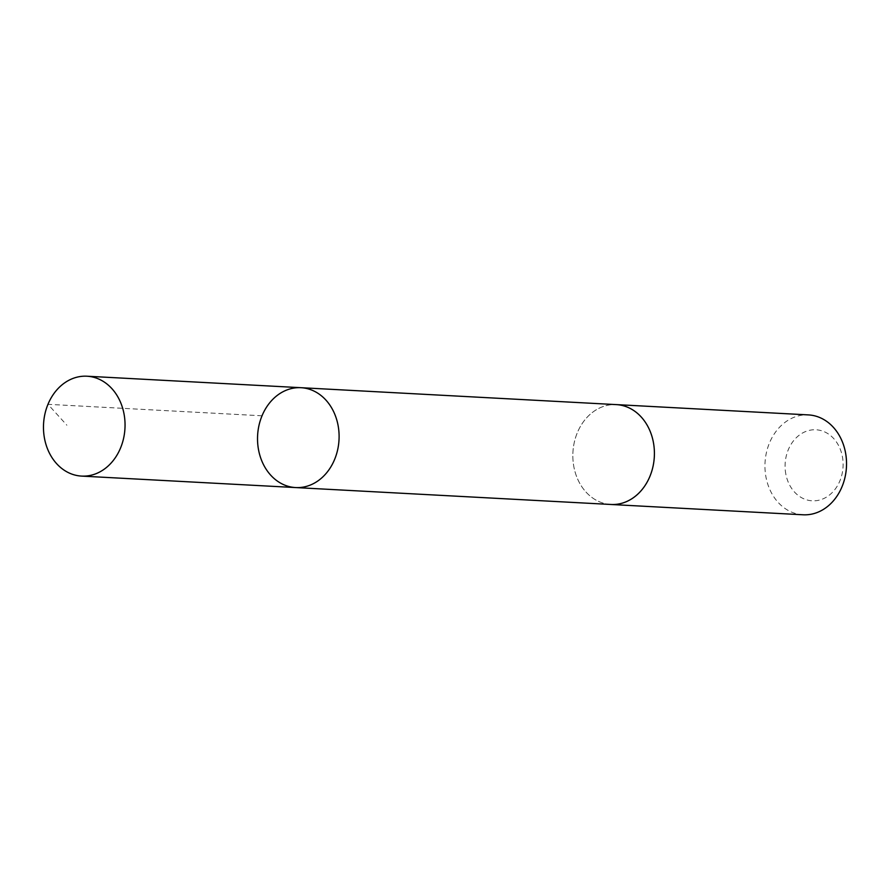 <?xml version="1.0" encoding="UTF-8"?>
<svg xmlns="http://www.w3.org/2000/svg" width="891" height="891" viewBox="0 0 891 891"><rect width="100%" height="100%" fill="white"/><g stroke="black" fill="none" stroke-linecap="round" stroke-linejoin="round"><path stroke-width="0.67" stroke-dasharray="4.46 3.34" d="M301.002 387.696A50.007 40.763 -86.9 0 0 257.61 435.454A50.007 40.763 -86.9 0 0 295.645 487.566M610.948 504.473A50.007 40.763 93.1 0 1 573.915 467.073A50.007 40.763 93.1 0 1 616.305 404.614M610.135 504.429A50.019 40.763 93.1 0 1 573.915 467.073A50.019 40.763 93.1 0 1 615.492 404.57M803.058 514.786A50.019 40.763 93.1 0 1 766.026 477.376A50.019 40.763 93.1 0 1 808.415 414.905M785.851 474.212A35.573 29.002 93.1 0 1 822.46 431.032A35.573 29.002 93.1 0 1 833.976 490.651A35.573 29.002 93.1 0 1 785.851 474.212M262.021 415.796L47.958 404.314L66.881 425.219"/><path stroke-width="1.34" d="M615.492 404.57A50.019 40.763 93.1 0 1 616.305 404.603A50.007 40.763 93.1 0 1 653.326 442.014A50.007 40.763 93.1 0 1 610.948 504.473L295.645 487.566A50.007 40.763 -86.9 0 0 338.023 425.107A50.007 40.763 -86.9 0 0 301.002 387.696A50.007 40.763 -86.9 0 0 257.61 435.454A50.007 40.763 -86.9 0 0 295.645 487.566A50.007 40.763 -86.9 0 0 338.023 425.107A50.007 40.763 -86.9 0 0 301.002 387.696L86.939 376.214A50.019 40.763 93.1 0 1 123.972 413.624A50.019 40.763 93.1 0 1 81.582 476.095A50.019 40.763 93.1 0 1 44.55 438.684A50.019 40.763 93.1 0 1 86.939 376.214M301.002 387.696L616.305 404.614A50.019 40.763 93.1 0 1 654.328 456.727A50.019 40.763 93.1 0 1 610.936 504.484A50.019 40.763 93.1 0 1 610.135 504.429M616.305 404.603L808.415 414.905A50.019 40.763 93.1 0 1 846.45 467.029A50.019 40.763 93.1 0 1 803.058 514.786L610.936 504.484M295.645 487.566L81.582 476.095"/></g></svg>
